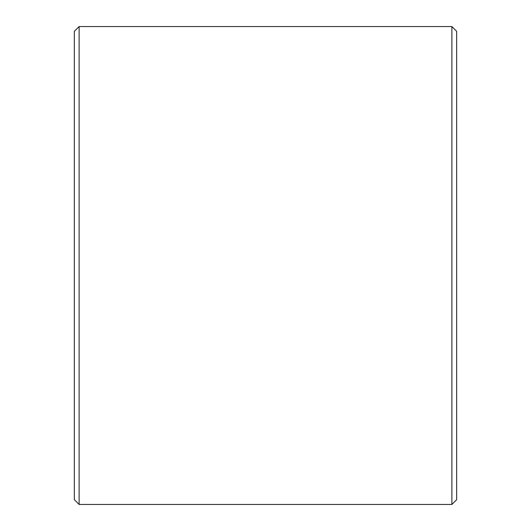<?xml version="1.0" encoding="UTF-8"?>
<svg xmlns="http://www.w3.org/2000/svg" width="531" height="531" viewBox="0 0 531 531"><rect width="100%" height="100%" fill="white"/><g stroke="black" fill="none" stroke-linecap="round" stroke-linejoin="round"><path stroke-width="0.8" d="M79.119 504.45L79.119 26.55L451.881 26.55L451.881 504.45L79.119 504.45L74.34 499.671L74.34 31.329L79.119 26.55M451.881 504.45L456.66 499.671L456.66 31.329L451.881 26.55"/></g></svg>

